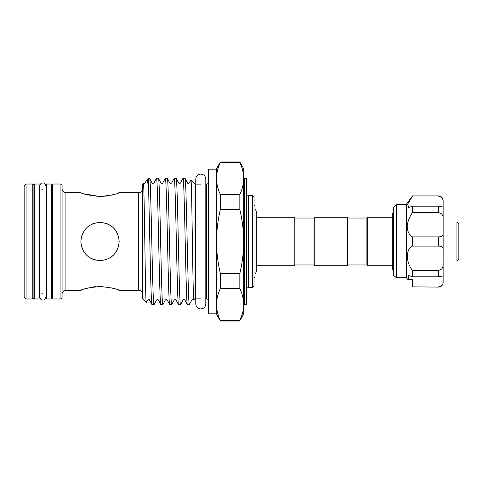 <?xml version="1.0" encoding="UTF-8"?>
<svg xmlns="http://www.w3.org/2000/svg" width="483" height="483" viewBox="0 0 483 483"><rect width="100%" height="100%" fill="white"/><g stroke="black" fill="none" stroke-linecap="round" stroke-linejoin="round"><path stroke-width="0.72" d="M46.374 184.023L46.374 298.977L51.162 298.977L51.162 184.023L46.374 184.023M34.305 184.023L34.305 298.977L39.093 298.977L39.093 184.023L34.305 184.023M396.392 277.707L393.331 275.225L393.331 207.4L396.392 204.333L396.392 277.707L406.36 277.707L406.36 204.333L412.488 195.905L438.54 195.905C441.335 196.176 442.869 197.71 443.14 200.499L443.14 201.26C443.261 198.537 441.728 196.829 438.54 196.134M412.488 280.369L412.488 279.748L408.069 279.748L408.703 275.473L412.488 276.819L412.488 270.335C405.732 262.354 405.696 248.787 412.488 246.082L412.488 236.918C409.336 235.179 407.574 231.816 407.199 226.835C407.574 221.667 409.336 216.939 412.488 212.665L412.488 206.181L408.703 207.527L407.658 204.182L412.488 196.134M407.362 228.996L407.622 230.234M411.655 246.656L410.496 247.676M412.488 270.335L438.54 270.335C441.728 269.768 443.261 267.793 443.14 264.412L442.923 266.513M456.936 261.043L456.936 221.957L458.85 223.877L458.85 259.123L456.936 261.043L443.14 261.043M456.936 221.957L443.14 221.957M84.127 252.204L86.481 255.054M89.029 257.191L91.921 258.864M110.728 257.385L113.559 255.054M116.989 250.387L118.794 245.304L117.224 249.916M81.295 237.431L82.352 234.086M92.072 224.064L93.919 223.339M99.1 222.361L100.017 222.343C111.664 223.472 118.051 229.854 119.174 241.488C118.045 253.158 111.658 259.546 100.017 260.657C88.371 259.534 81.983 253.152 80.86 241.506C81.971 229.86 88.359 223.466 100.017 222.343M96.22 260.277L92.724 259.214M86.463 255.042L84.12 252.198M82.352 248.914L81.241 245.304M96.075 286.612L92.802 287.017M89.307 287.699L84.277 289.118M82.273 289.818L80.86 290.355C81.989 289.094 88.377 287.79 100.017 286.443C111.676 287.79 118.057 289.094 119.174 290.355L117.774 289.818M84.187 193.852L100.017 196.557C88.365 195.21 81.983 193.906 80.86 192.645L65.917 192.645L65.917 290.355L80.86 290.355M220.369 162.475C217.857 167.71 216.565 173.041 216.499 178.45L216.499 169.177L208.451 169.177L208.451 313.823L216.499 313.823L216.499 168.7L220.369 161.992L239.834 161.992L239.834 162.475L220.369 162.475L220.369 161.992M239.834 288.568L220.369 288.568L220.369 273.456L239.834 273.456L239.834 288.568C242.345 293.797 243.631 299.122 243.704 304.55L243.704 314.3L239.834 320.525C242.345 315.29 243.637 309.959 243.704 304.55L243.704 168.7L239.834 161.992M242.689 312.598L239.834 320.525L220.369 320.525L220.369 321.008L239.834 321.008M146.258 302.593L142.545 298.88L142.545 184.12L143.427 183.256C144.278 179.326 145.347 305.787 146.258 302.593L147.641 300.009C148.553 299.43 149.193 299.43 149.543 300.009L152.03 304.725C151.294 305.606 150.557 275.274 149.821 241.5L148.39 178.275L146.754 179.917L145.117 182.991C145.015 183.468 144.447 183.558 143.427 183.256M153.999 304.725C152.525 308.637 151.052 174.363 149.579 178.275L152.06 182.991C152.447 183.576 153.087 183.576 153.968 182.991L156.456 178.275L158.484 178.336L160.911 182.991C161.811 183.576 162.445 183.576 162.813 182.991L165.301 178.275L167.335 178.336L169.756 182.991C170.119 183.57 170.753 183.57 171.664 182.991L174.152 178.275L176.18 178.336L178.607 182.991C179.259 183.594 179.893 183.594 180.509 182.991L182.997 178.275L185.031 178.336L187.452 182.991C187.827 183.576 188.467 183.576 189.36 182.991L190.936 180.02L195.041 184.12L195.041 298.88L193.78 300.009C193.405 299.424 192.771 299.424 191.878 300.009L189.197 304.725L187.356 304.664L184.935 300.009C184.12 299.394 183.486 299.394 183.027 300.009L180.545 304.725L178.511 304.664L176.084 300.009C175.734 299.43 175.1 299.43 174.182 300.009L171.694 304.725L169.666 304.664L167.239 300.009C166.858 299.424 166.218 299.424 165.331 300.009L162.849 304.725L160.815 304.664L158.394 300.009C158.056 299.436 157.422 299.436 156.486 300.009L154.065 304.664L152.03 304.725M149.579 178.275L148.39 178.275M184.965 178.275C186.378 174.218 187.796 297.987 189.197 304.145L189.602 304.32M187.422 304.725C185.943 308.637 184.47 174.363 182.997 178.275M189.197 304.725L189.197 304.145M176.12 178.275C177.593 174.363 179.066 308.637 180.545 304.725M178.571 304.725C177.098 308.637 175.625 174.363 174.152 178.275M167.269 178.275C168.748 174.363 170.221 308.637 171.694 304.725M169.726 304.725C168.253 308.637 166.774 174.363 165.301 178.275M158.424 178.275C159.897 174.363 161.37 308.637 162.849 304.725M160.875 304.725C159.402 308.637 157.929 174.363 156.456 178.275M193.846 300.07C192.856 304.29 191.884 176.802 190.936 180.02M32.772 298.977L32.772 184.023L26.064 184.023L26.064 298.977L32.772 298.977L33.919 297.824L33.919 185.176L32.772 184.023M51.548 189.771L51.162 189.771M42.733 189.771L41.786 189.771M34.305 189.771L33.919 189.771M51.548 293.229L51.162 293.229M42.733 293.229L41.786 293.229M34.305 293.229L33.919 293.229M60.936 298.977L60.936 184.023L52.695 184.023L52.695 298.977L60.936 298.977L62.084 297.824L62.084 185.176L60.936 184.023M142.545 188.817A3.834 3.834 0 0 1 138.718 192.645L119.174 192.645C118.039 193.912 111.651 195.217 100.017 196.557L107.389 195.959M142.545 294.183A3.834 3.834 0 0 0 138.718 290.355L119.174 290.355M206.537 184.12L205.806 184.12L205.806 179.102C205.51 176.054 203.838 174.381 200.789 174.085C197.74 174.381 196.068 176.054 195.772 179.102L195.772 303.898C196.068 306.947 197.74 308.619 200.789 308.915C203.838 308.619 205.51 306.947 205.806 303.898L205.806 298.88L206.537 298.88L206.537 184.12A1.914 1.914 0 0 0 208.451 182.206M200.789 184.12L195.041 184.12M200.789 298.88L195.041 298.88M252.518 287.669L252.518 195.331L248.298 195.331L248.298 287.669L252.518 287.669L254.046 286.141L254.046 196.859L252.518 195.331M246.384 304.725L246.384 178.275L244.47 178.275L244.47 304.725L246.384 304.725M62.084 294.183A3.834 3.834 0 0 1 65.917 290.355M62.084 188.817A3.834 3.834 0 0 0 65.917 192.645M26.064 298.977L24.15 297.057L24.15 185.943L26.064 184.023M52.695 298.977L51.548 297.824L51.548 185.176L52.695 184.023M243.704 305.485A0.767 0.767 0 0 1 244.47 304.725M243.704 177.515A0.767 0.767 0 0 0 244.47 178.275M246.384 289.589A1.914 1.914 0 0 1 248.298 287.669M246.384 193.411A1.914 1.914 0 0 0 248.298 195.331M208.451 300.794A1.914 1.914 0 0 0 206.537 298.88M113.547 255.066L110.692 257.409M254.046 205.1L255.006 206.06L255.006 276.94L254.046 277.9M393.331 270.993L392.22 268.476L392.22 265.735L367.66 265.735L366.893 264.968L347.73 264.968L346.969 265.735L314.783 265.735L314.016 264.968L294.853 264.968L294.087 265.735L256.31 265.735M314.016 264.968L314.016 218.032L294.853 218.032L294.087 217.265L256.31 217.265L256.31 211.27L255.006 208.59M314.016 218.032L314.783 217.265L346.969 217.265L347.73 218.032L366.893 218.032L367.66 217.265L392.22 217.265L392.22 214.524L392.22 268.476M367.66 265.735L367.66 217.265M366.893 264.968L366.893 218.032M347.73 264.968L347.73 218.032M346.969 265.735L346.969 217.265M314.783 265.735L314.783 217.265M294.087 265.735L294.087 217.265M294.853 264.968L294.853 218.032M107.431 223.834L110.704 225.597M113.596 227.982L115.89 230.771M116.101 231.091L117.683 234.086M118.806 237.763L119.174 241.5M239.834 209.544L220.369 209.544L220.369 194.432L239.834 194.432L239.834 209.544C242.339 219.994 243.631 230.651 243.704 241.5C243.643 252.247 242.357 262.897 239.834 273.456M148.39 187.887C147.852 182.067 147.309 179.41 146.754 179.917M115.528 289.039L110.987 287.759M110.692 195.307L113.565 194.564M117.719 193.2L119.174 192.645M84.64 230.077L83.976 231.025M220.369 321.008L216.499 314.3L216.499 304.55C216.565 309.971 217.857 315.296 220.369 320.525M239.834 194.432C242.345 189.191 243.637 183.866 243.704 178.45C243.631 173.029 242.345 167.704 239.834 162.475M243.698 177.756L243.704 178.45M216.505 305.244L216.499 304.55C216.565 299.134 217.857 293.809 220.369 288.568M220.369 209.544C217.857 219.994 216.571 230.651 216.499 241.5C216.553 252.247 217.845 262.897 220.369 273.456M216.499 178.45C216.565 183.878 217.857 189.203 220.369 194.432M443.14 230.904L443.098 218.612M443.14 249.343C443.261 247.278 441.728 246.191 438.54 246.082L438.54 236.918C441.728 236.803 443.261 235.722 443.14 233.657L443.14 275.503C443.261 275.968 441.728 276.409 438.54 276.819L438.54 270.335M438.54 206.181C441.728 206.591 443.261 207.032 443.14 207.497L443.14 218.588C443.261 215.207 441.728 213.232 438.54 212.665L438.54 206.181L412.488 206.181M442.108 197.945L442.929 199.624M443.14 233.657L443.14 200.499M412.488 212.665L438.54 212.665M412.488 236.918L438.54 236.918M412.488 246.082L438.54 246.082M412.488 276.819L438.54 276.819M438.54 287.095L412.488 286.866L438.54 287.095C441.335 286.824 442.869 285.29 443.14 282.501L443.14 264.412M438.54 286.866C441.728 286.171 443.261 284.463 443.14 281.74M408.069 279.748L406.36 277.707M412.488 279.748L412.488 286.866M138.718 290.355L138.718 192.645M42.733 299.913C41.484 300.438 40.349 299.303 39.322 296.502L39.322 186.498C40.349 183.697 41.484 182.562 42.733 183.087C43.923 182.592 45.058 183.733 46.145 186.498L46.145 296.502C45.058 299.267 43.923 300.408 42.733 299.913M205.806 303.898L205.806 179.102M393.331 212.007L392.22 214.524M406.36 204.333L396.392 204.333M255.006 274.41L256.31 271.73L256.31 211.27M438.54 195.905L412.488 195.905"/></g></svg>
